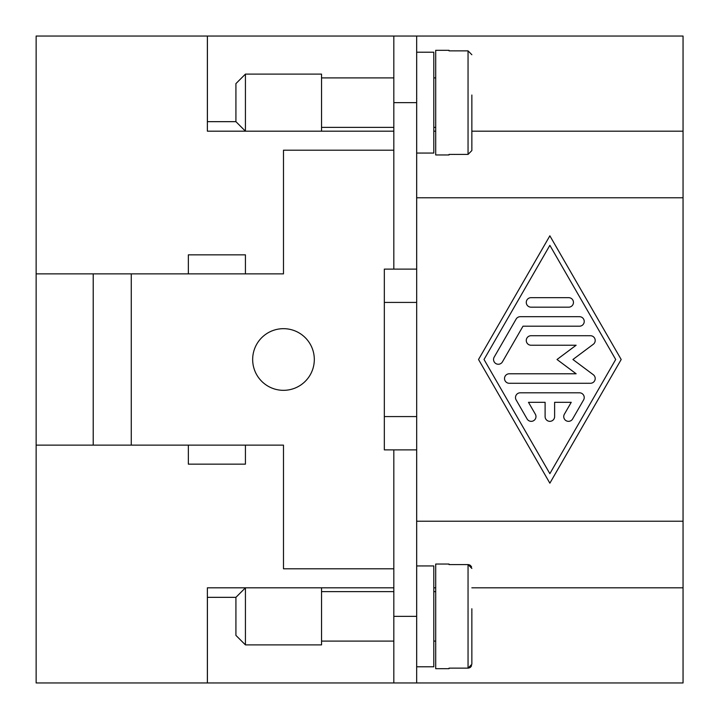 <?xml version="1.0" encoding="UTF-8"?>
<svg xmlns="http://www.w3.org/2000/svg" width="719" height="719" viewBox="0 0 719 719"><rect width="100%" height="100%" fill="white"/><g stroke="black" fill="none" stroke-linecap="round" stroke-linejoin="round"><path stroke-width="1.08" d="M36.139 445.124L131.271 445.124L131.271 273.876L36.139 273.876L36.139 682.951L207.378 682.951L207.378 587.818L245.431 587.818L235.922 597.336L235.922 635.389L245.431 644.898L321.546 644.898L321.546 587.818L245.431 587.818L245.431 644.898M36.139 273.876L36.139 36.049L207.378 36.049L207.378 131.182L245.431 131.182L235.922 121.664L235.922 83.611L245.431 74.102L321.546 74.102L321.546 131.182L245.431 131.182L245.431 74.102M433.8 153.057L416.678 153.057L416.678 52.217L433.8 52.217L433.8 153.057M435.705 127.371L433.8 127.371M433.8 77.904L435.705 77.904M393.823 127.371L321.546 127.371M321.546 77.904L393.823 77.904M449.024 154.405L449.024 154.962L449.024 154.405L468.051 154.405L471.853 150.559L471.853 95.025M449.024 154.962L435.705 154.962L435.705 50.312L449.024 50.312L449.024 50.869L449.024 50.312M471.853 54.725L468.051 50.869L449.024 50.869M433.8 565.943L416.678 565.943L416.678 666.783L433.8 666.783L433.8 565.943M435.705 591.629L433.8 591.629M433.8 641.096L435.705 641.096M449.024 564.038L449.024 564.595L449.024 564.038L435.705 564.038L435.705 668.688L449.024 668.688L449.024 668.131L449.024 668.688M393.823 591.629L321.546 591.629M321.546 641.096L393.823 641.096M471.565 665.758L471.278 666.306M470.738 667.007L470.055 667.547M469.498 667.834L468.321 668.113M449.024 668.131L468.051 668.131L471.853 664.275L471.853 608.75M283.484 328.673A30.827 30.827 0 0 1 314.311 359.5A30.827 30.827 0 0 1 283.484 390.327A30.827 30.827 0 0 1 252.666 359.5A30.827 30.827 0 0 1 283.484 328.673M520.25 392.799L579.478 392.799A4.754 4.754 0 0 1 583.594 399.926L572.621 418.952A4.754 4.754 0 0 1 566.123 420.705A4.754 4.754 0 0 1 564.379 414.207L571.237 402.307L554.619 402.307L554.619 416.58A4.754 4.754 0 0 1 549.864 421.334A4.754 4.754 0 0 1 545.11 416.58L545.11 402.307L528.483 402.307L535.34 414.207A4.754 4.754 0 0 1 533.597 420.705A4.754 4.754 0 0 1 527.099 418.952L516.134 399.926A4.754 4.754 0 0 1 520.25 392.799M531.026 307.175A4.754 4.754 0 0 1 526.272 302.42A4.754 4.754 0 0 1 531.026 297.666L568.702 297.666A4.754 4.754 0 0 1 573.456 302.42A4.754 4.754 0 0 1 568.702 307.175L531.026 307.175M549.864 245.341L484.031 359.5L549.864 473.659L615.698 359.5L549.864 245.341M478.539 359.5L549.864 235.814L621.189 359.5L549.864 483.186L478.539 359.5M516.134 319.074A4.754 4.754 0 0 1 520.25 316.693L579.478 316.693A4.754 4.754 0 0 1 584.232 321.447A4.754 4.754 0 0 1 579.478 326.201L523.001 326.201L502.428 361.873A4.754 4.754 0 0 1 495.93 363.616A4.754 4.754 0 0 1 494.187 357.127L516.134 319.074M576.126 345.228L531.026 345.228A4.754 4.754 0 0 1 526.272 340.473A4.754 4.754 0 0 1 531.026 335.719L590.443 335.719A4.754 4.754 0 0 1 593.292 344.284L572.917 359.5L593.292 374.716A4.754 4.754 0 0 1 590.443 383.281L509.277 383.281A4.754 4.754 0 0 1 504.522 378.527A4.754 4.754 0 0 1 509.277 373.772L576.126 373.772L557.018 359.5L576.126 345.228M416.678 565.943L416.678 521.23L683.05 521.23L683.05 36.049L207.405 36.049L207.405 121.664L235.922 121.664M416.678 521.23L416.678 197.77L683.05 197.77M36.139 625.872L36.139 645.294M36.139 74.102L36.139 93.515M36.139 292.903L36.139 312.325M36.139 407.071L36.139 426.484M245.431 273.876L188.351 273.876L188.351 254.85L245.431 254.85L245.431 273.876L283.484 273.876L283.484 150.208L393.823 150.208M188.351 445.124L245.431 445.124L245.431 464.15L188.351 464.15L188.351 445.124L131.271 445.124M131.271 273.876L188.351 273.876M393.823 131.182L321.546 131.182M321.546 587.818L393.823 587.818M468.393 564.613L469.498 564.882M470.064 565.179L470.738 565.718M471.278 566.41L471.565 566.967M471.853 623.975L471.853 664.275M471.853 568.441L468.051 564.595L449.024 564.595M393.823 36.049L393.823 269.122L384.332 269.122L384.332 449.878L393.823 449.878L393.823 682.951L207.405 682.951L207.405 597.336L235.922 597.336M471.853 110.25L471.853 150.559M93.218 273.876L93.218 445.124M393.823 568.792L283.484 568.792L283.484 445.124L245.431 445.124M416.678 302.42L384.332 302.42M384.332 416.58L416.678 416.58M471.853 587.818L683.05 587.818L683.05 682.951L416.661 682.951L416.661 449.878L393.823 449.878M393.823 269.122L416.661 269.122L416.661 36.049M416.661 682.951L393.823 682.951M433.8 131.182L435.705 131.182M471.853 131.182L683.05 131.182M433.8 587.818L435.705 587.818M683.05 587.818L683.05 521.23M416.678 197.77L416.678 153.057M468.051 154.405L468.051 50.869M468.051 564.595L468.051 668.131M416.661 102.637L393.823 102.637M416.661 616.363L393.823 616.363"/></g></svg>
